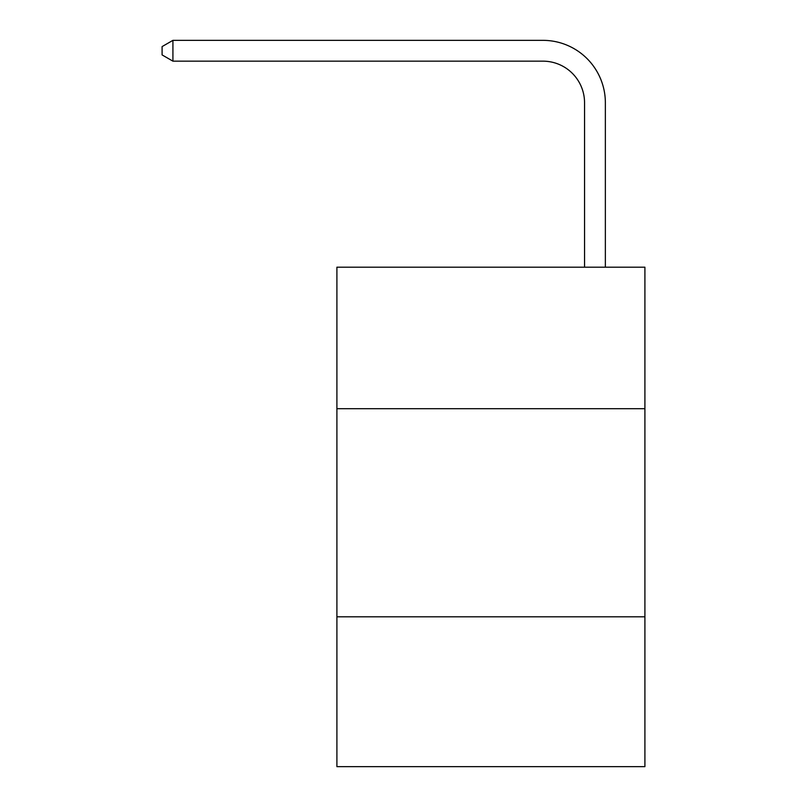 <?xml version="1.0" encoding="UTF-8"?>
<svg xmlns="http://www.w3.org/2000/svg" width="807" height="807" viewBox="0 0 807 807"><rect width="100%" height="100%" fill="white"/><g stroke="black" fill="none" stroke-linecap="round" stroke-linejoin="round"><path stroke-width="1.21" d="M644.904 408.705L644.904 267.188L336.902 267.188L336.902 408.705L644.904 408.705L644.904 766.65L336.902 766.65L336.902 408.705M644.904 616.81L336.902 616.81M584.55 267.188L584.55 102.782A41.621 41.621 0 0 0 542.929 61.161L172.92 61.161L162.096 54.916L162.096 46.594L172.92 40.35L542.929 40.35A62.432 62.432 0 0 1 605.361 102.782L605.361 267.188M584.55 102.782A41.621 41.621 0 0 0 542.929 61.161A41.621 41.621 0 0 1 584.55 102.782A41.621 41.621 0 0 0 542.929 61.161A41.621 41.621 0 0 1 584.55 102.782A41.621 41.621 0 0 0 542.929 61.161A41.621 41.621 0 0 1 584.55 102.782A41.621 41.621 0 0 0 542.929 61.161A41.621 41.621 0 0 1 584.55 102.782A41.621 41.621 0 0 0 542.929 61.161A41.621 41.621 0 0 1 584.55 102.782A41.621 41.621 0 0 0 542.929 61.161A41.621 41.621 0 0 1 584.55 102.782A41.621 41.621 0 0 0 542.929 61.161A41.621 41.621 0 0 1 584.55 102.782A41.621 41.621 0 0 0 542.929 61.161A41.621 41.621 0 0 1 584.55 102.782A41.621 41.621 0 0 0 542.929 61.161A41.621 41.621 0 0 1 584.55 102.782A41.621 41.621 0 0 0 542.929 61.161A41.621 41.621 0 0 1 584.55 102.782A41.621 41.621 0 0 0 542.929 61.161A41.621 41.621 0 0 1 584.55 102.782A41.621 41.621 0 0 0 542.929 61.161A41.621 41.621 0 0 1 584.55 102.782A41.621 41.621 0 0 0 542.929 61.161A41.621 41.621 0 0 1 584.55 102.782A41.621 41.621 0 0 0 542.929 61.161A41.621 41.621 0 0 1 584.55 102.782A41.621 41.621 0 0 0 542.929 61.161A41.621 41.621 0 0 1 584.55 102.782A41.621 41.621 0 0 0 542.929 61.161A41.621 41.621 0 0 1 584.55 102.782A41.621 41.621 0 0 0 542.929 61.161A41.621 41.621 0 0 1 584.55 102.782A41.621 41.621 0 0 0 542.929 61.161A41.621 41.621 0 0 1 584.55 102.782A41.621 41.621 0 0 0 542.929 61.161A41.621 41.621 0 0 1 584.55 102.782A41.621 41.621 0 0 0 542.929 61.161M172.92 61.161L172.92 40.35L542.929 40.35"/></g></svg>
